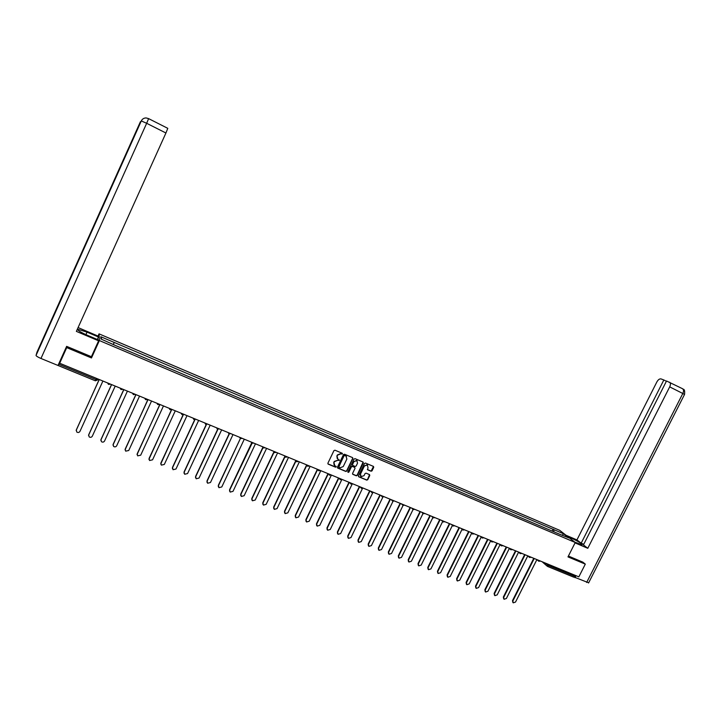 <?xml version="1.0" encoding="UTF-8"?>
<svg xmlns="http://www.w3.org/2000/svg" width="721" height="721" viewBox="0 0 721 721"><rect width="100%" height="100%" fill="white"/><g stroke="black" fill="none" stroke-linecap="round" stroke-linejoin="round"><path stroke-width="1.08" d="M342.466 453.951L342.223 453.257L334.959 450.201L333.94 450.616L327.911 463.179L328.181 464.126L335.535 467.181L336.247 466.893L334.814 465.694L333.949 462.675L334.445 461.638L337.707 460.322L339.357 460.422L337.951 459.232L337.058 456.195L337.563 455.149L340.817 453.842L342.466 453.951M337.239 458.61L336.878 455.987L337.383 454.942L340.636 453.635L341.574 454.023L342.295 453.293M327.911 463.837L335.355 466.956L336.085 466.253M334.111 465.054L333.769 462.458L334.274 461.422L339.194 459.782M371.045 471.228L372.045 470.822L373.721 467.343L373.451 466.406L365.502 463.053L364.502 463.468L358.499 475.878L358.761 476.806L366.737 480.123L367.737 479.717L369.765 475.527L369.494 474.589L366.061 473.156L365.051 473.562L364.051 475.644L361.167 476.644L360.464 474.148L364.411 465.982L367.259 464.964L367.998 467.487L367.611 469.786L371.045 471.228L373.505 466.442M66.882 346.468L66.729 347.621L91.477 357.958L99.381 340.555L575.259 542.489L567.977 556.891L585.308 564.128L578.846 576.854L59.681 363.24L59.897 361.861L58.816 364.267L96.055 379.57L97.56 379.985L98.065 379.03M66.729 347.621L59.681 363.24M352.839 458.565L352.56 457.61L344.494 454.212L343.475 454.627L337.455 467.145L337.725 468.082L345.819 471.444L346.837 471.038L352.839 458.565L352.641 457.664M355.038 458.655L363.042 462.026L363.321 462.972L357.328 475.391L356.318 475.797L352.839 474.355L352.578 473.418L355.011 468.38L354.741 467.433L352.407 466.46L351.397 466.866L348.865 472.129L348.108 472.39L347.919 471.732L354.029 459.061L355.038 458.655M98.056 336.076L99.056 333.868L559.685 530.323L575.259 542.489M585.308 564.128L582.712 562.029M575.502 575.475L573.745 577.16M58.257 364.934L58.816 364.267M120.164 347.477L125.364 349.676M137.576 354.876L132.421 352.686M144.579 357.841L149.689 360.013M156.637 362.96L161.711 365.123M168.597 368.043L173.626 370.188M180.457 373.09L185.459 375.217M192.228 378.092L197.184 380.192M203.908 383.049L208.82 385.14M215.489 387.979L220.365 390.052M226.98 392.864L231.82 394.919M238.39 397.704L243.184 399.74M254.468 404.544L249.7 402.525M260.921 407.284L265.643 409.294M276.756 414.016L272.069 412.024M283.11 416.711L287.769 418.703M294.078 421.37L298.701 423.344M309.543 427.95L304.956 425.994M320.304 432.528L315.762 430.599M330.993 437.07L326.478 435.151M337.104 439.657L341.583 441.558M347.657 444.145L352.1 446.029M362.555 450.481L358.13 448.597M368.53 453.013L372.919 454.888M383.202 459.259L378.858 457.411M393.414 463.594L389.097 461.764M399.254 466.072L403.535 467.893M409.348 470.362L413.593 472.165M423.587 476.419L419.37 474.625M429.301 478.843L433.483 480.619M439.17 483.034L443.343 484.809M453.103 488.964L448.985 487.207M462.801 493.083L458.709 491.343M472.426 497.175L468.362 495.444M477.933 499.509L481.97 501.221M491.479 505.268L487.468 503.564M496.904 507.566L500.897 509.269M510.252 513.244L506.304 511.568M515.596 515.515L519.517 517.182M524.852 519.444L528.745 521.103M534.036 523.347L537.911 525.005M547.005 528.863L543.165 527.231M553.863 531.783L553.908 529.665L563.597 533.792L568.815 537.875L559.766 534.288L114.504 345.071L100.895 338.969L100.76 336.716L114.161 342.421L113.467 344.314M553.908 529.665L114.161 342.421M99.381 340.555L99.056 333.868M91.477 357.958L91.477 356.525M552.205 531.08L553.196 529.106M100.76 336.716L101.742 339.33M562.353 535.126L563.597 533.792M337.455 467.803L345.638 471.228L346.648 470.813L352.65 458.349M344.773 455.501L344.061 455.789L338.78 466.775L340.006 467.866L343.25 466.55L346.864 459.052L345.963 456.014L344.584 455.293L344.061 455.789M338.762 467.199L343.881 455.582M346.468 456.393L345.756 455.915M344.584 455.293L345.575 455.708M352.578 474.076L356.129 475.581L357.129 475.166L363.114 462.071M354.813 467.487L352.218 466.244L351.208 466.649L348.865 472.129M347.901 472.156L348.676 471.904M357.535 463.134L356.796 460.611L353.93 461.62L352.533 464.513L352.803 465.46L355.138 466.433L356.147 466.027L357.535 463.134M357.174 460.89L356.607 460.395L353.93 461.62M352.542 465.189L352.344 464.297L353.741 461.413M367.35 469.524L370.846 471.002M367.62 465.225L367.061 464.748L364.411 465.982M360.608 476.139L360.275 473.931L364.213 465.766M358.499 476.536L366.538 479.898L367.539 479.492L369.558 474.634M99.264 379.525L76.3 429.941L76.75 432.005C78.048 432.816 79.121 432.609 79.959 431.374L102.914 381.03M76.156 430.437L99.174 379.489M111.602 384.599L88.674 434.79L89.134 436.854C90.413 437.647 91.477 437.431 92.306 436.205L115.216 386.095M88.521 435.367L111.503 384.563M123.841 389.637L100.949 439.594L101.418 441.667C102.688 442.442 103.734 442.216 104.554 441.009L127.428 391.115M100.787 440.252L123.724 389.592M85.907 334.634L87.034 332.138L78.355 329.452C77.057 330.038 79.932 331.921 86.971 335.094L98.57 340.024L98.606 340.817L76.363 331.381L165.929 133.006L146.66 123.291L40.971 358.472L58.013 365.466L66.638 346.359L91.396 356.706L98.606 340.817M87.034 332.138L98.444 336.986L98.407 336.229L78.084 327.577M97.308 339.483L98.444 336.986M40.971 358.472C37.843 357.12 36.203 356.102 36.05 355.408L57.184 308.327M58.077 306.335L57.743 305.911L36.969 352.19L36.05 355.408M140.91 121.786L140.433 121.669L57.743 305.911L57.175 308.345L141.298 120.93C142.28 118.965 143.885 117.974 146.111 117.947L148.589 118.614L167.786 128.338L165.929 133.006M148.607 118.623L167.786 128.338M574.799 542.138L582.153 544.851C582.045 543.706 578.485 541.489 571.474 538.208L567.751 536.622M575.061 542.895L587.795 548.302L583.442 544.932L666.528 380.985L682.445 388.673M583.767 544.283L581.18 543.183L576.935 539.912L656.867 381.941C658.183 379.652 659.571 378.651 661.049 378.922L663.843 379.976L581.18 543.183M565.985 535.243L576.935 539.912M587.795 548.302L669.692 386.88C670.674 384.717 670.674 383.166 669.701 382.238M588.66 582.793L574.376 577.17M666.393 381.265L663.843 379.976M582.856 562.146L568.4 556.053M574.979 577.683L575.989 575.673M135.972 394.63L113.125 444.37L113.594 446.434C114.855 447.191 115.892 446.966 116.694 445.767L139.541 396.099M112.963 445.091L135.854 394.585M148.021 399.587L125.202 449.102L125.679 451.166L128.744 450.49L151.545 401.038M125.039 449.895L147.886 399.533M159.963 404.499L137.188 453.797L137.666 455.861L140.703 455.176L163.469 405.941M137.026 454.654L159.819 404.445M171.751 409.51L149.076 458.448L149.553 460.521L152.564 459.818L175.284 410.808M148.923 459.367L171.49 409.672M183.359 414.656L160.864 463.071L161.351 465.135L164.325 464.432L187.018 415.629M160.72 464.045L183.125 414.728M194.94 419.64L172.571 467.659L173.058 469.722L175.996 469.001L198.654 420.424M172.427 468.677L172.49 467.37L194.715 419.667M206.449 424.516L184.179 472.21L184.666 474.265L187.577 473.544L210.19 425.174M184.044 473.273L184.089 471.913L206.233 424.507M217.895 429.31L195.688 476.716L196.184 478.771L199.068 478.041L221.644 429.878M195.571 477.825L195.589 476.419L217.679 429.256M229.269 434.024L207.116 481.195L207.612 483.25L210.469 482.511L233.009 434.556M207.008 482.34L207.008 480.898L229.062 433.943M218.355 486.819L218.337 485.341L240.363 438.548L218.454 485.639L218.95 487.684L221.789 486.945L244.284 439.197M252.017 443.361L229.711 490.046L230.197 492.092L233.009 491.343L255.468 443.803M229.611 491.262L229.575 489.739L251.593 443.1M262.949 447.777L240.877 494.426L241.364 496.463L244.149 495.706L266.572 448.363M240.787 495.669L240.733 494.11L262.75 447.579M274.025 452.229L251.953 498.761L252.44 500.798L255.207 500.041L277.585 452.896M251.872 500.041L251.8 498.454L273.854 451.968M285.047 456.609L262.949 503.069L263.435 505.097L266.175 504.33L288.508 457.393M262.877 504.367L262.786 502.753L284.903 456.258M296.007 460.89L273.854 507.341L274.34 509.368L277.053 508.602L299.359 461.855M273.791 508.665L273.692 507.025L295.844 460.548M306.876 465.162L284.687 511.586L285.165 513.604L287.859 512.829L310.12 466.289M284.633 512.928L284.507 511.27L306.677 464.883M317.628 469.47L295.43 515.794L295.907 517.813L298.584 517.029L320.809 470.678M295.385 517.155L295.24 515.479L317.375 469.272M328.722 474.319L328.298 473.76L306.092 519.976L306.578 521.986L309.219 521.202L331.408 475.04M306.055 521.355L305.893 519.652L327.992 473.643M338.834 478.095L316.681 524.122L317.159 526.123L319.782 525.339L341.88 479.465M316.645 525.51L316.474 523.797L338.528 477.978M349.297 482.403L327.181 528.241L327.658 530.232L330.263 529.448L352.181 484.07M327.154 529.647L326.974 527.907L348.991 482.277M359.689 486.684L337.608 532.323L338.086 534.315L340.673 533.522L362.456 488.505M337.59 533.738L337.392 531.99L359.364 486.549M369.999 490.92L347.955 536.379L348.432 538.362L350.992 537.569L372.694 492.858M347.946 537.803L347.729 536.045L369.675 490.785M380.237 495.129L358.229 540.408L358.697 542.381L361.248 541.588L382.869 497.12M358.22 541.841L357.995 540.074L379.895 494.994M390.394 499.311L368.431 544.4L368.9 546.374L371.423 545.572L392.99 501.329M368.422 545.842L368.179 544.067L390.043 499.166M400.47 503.465L378.552 548.366L379.012 550.33L381.526 549.528L403.048 505.475M378.552 549.817L378.3 548.023L400.119 503.312M410.483 507.575L388.601 552.304L389.061 554.26L391.548 553.458L413.043 509.558M388.601 553.764L388.34 551.962L410.123 507.431M420.424 511.667L398.578 556.215L399.028 558.162L401.507 557.36L422.975 513.595M398.578 557.675L398.307 555.873L420.055 511.513M430.284 515.722L408.483 560.091L408.933 562.038L411.385 561.235L432.852 517.588M408.483 561.56L408.203 559.748L429.905 515.569M440.08 519.751L418.306 563.948L418.757 565.886L421.199 565.075L442.667 521.499M418.315 565.417L418.027 563.597L439.693 519.598M449.796 523.752L428.067 567.769L428.517 569.698L430.933 568.896L452.418 525.402M428.085 569.239L427.778 567.418L449.408 523.59M459.448 527.727L437.764 571.564L438.206 573.492L440.603 572.681L462.08 529.295M437.773 573.042L437.458 571.212L459.052 527.565M469.029 531.665L447.38 575.34L447.822 577.251L450.21 576.44L471.669 533.17M447.399 576.809L447.074 574.979L468.623 531.503M478.546 535.586L456.934 579.08L457.366 580.991L459.737 580.18L481.195 537.019M456.952 580.558L456.618 578.72L478.131 535.415M487.991 539.47L466.424 582.793L466.848 584.695L469.2 583.884L490.65 540.84M466.433 584.271L466.099 582.433L487.567 539.299M497.364 543.328L475.833 586.488L476.266 588.381L478.6 587.57L500.032 544.634M475.851 587.966L475.509 586.128L496.94 543.156M506.683 547.158L485.188 590.148L485.612 592.04L487.937 591.229L509.35 548.411M485.206 591.626L484.854 589.787L506.25 546.978M515.921 550.961L494.471 593.789L494.894 595.672L497.202 594.861L518.597 552.16M494.489 595.267L494.128 593.428L515.488 550.781M525.104 554.737L503.691 597.403L504.114 599.277L506.403 598.466L527.781 555.882M503.709 598.872L503.348 597.033L524.663 554.557M534.225 558.487L512.847 600.99L513.262 602.855L515.533 602.044L536.902 559.595L538.398 560.911M512.865 602.459L512.496 600.62L533.774 558.306M545.004 562.93L548.672 565.597L575.016 576.43M547.257 563.858L547.473 566.391L549.159 564.633M96.578 378.426L95.352 380.796L58.194 365.52M110.484 384.149L108.637 384.419L107.582 382.95M120.813 389.385L122.958 389.277L121.128 389.556L120.092 388.096M133.52 394.648L132.484 393.197M145.804 399.695L147.553 399.479M145.507 399.542L144.786 398.262M159.792 404.436L157.71 404.553L156.98 403.273M170.084 409.681L169.084 408.257M182.071 414.611L181.079 413.196M193.967 419.496L192.985 418.09M205.764 424.345L204.791 422.948M217.463 429.157L216.507 427.769M229.071 433.925L228.124 432.546M242.337 438.395L240.363 438.548L239.651 437.286M253.756 443.1L251.791 443.244L251.07 441.991M263.354 448.02L262.435 446.66M274.602 452.644L273.692 451.292M285.759 457.231L284.858 455.888M296.827 461.782L295.934 460.449M307.813 466.298L306.93 464.973M318.718 470.777L317.844 469.461M329.533 475.229L328.668 473.913M340.267 479.645L339.411 478.338M350.92 484.016L350.073 482.719M361.491 488.369L360.653 487.072M371.982 492.677L371.153 491.398M382.391 496.958L381.571 495.678M392.72 501.203L391.909 499.932M402.976 505.421L402.174 504.159M413.151 509.603L412.358 508.35M423.254 513.758L422.47 512.514M433.285 517.885L432.51 516.642M443.235 521.977L442.469 520.742M453.121 526.033L452.355 524.807M462.927 530.07L462.17 528.844M472.661 534.072L471.913 532.855M482.331 538.046L481.592 536.839M491.92 541.985L491.19 540.786M501.446 545.905L500.725 544.706M510.91 549.79L510.189 548.6M520.301 553.656L519.58 552.466M529.62 557.486L528.917 556.306M538.875 561.289L538.172 560.118M95.397 380.796L97.641 379.958M146.237 117.956L148.607 118.632L146.66 123.291L141.289 120.939M586.642 582.469L682.805 393.495L669.692 386.88M570.987 539.155L571.474 538.208M684.508 394.513L682.805 393.495C683.778 391.341 683.769 389.791 682.769 388.844C682.562 389.926 685.256 387.474 684.535 394.45L588.561 582.992M108.303 384.239L110.466 384.14M133.214 394.486L135.332 394.369M169.805 409.528L171.868 409.402M181.8 414.467L183.855 414.332M193.706 419.361L195.742 419.225M205.512 424.218L207.531 424.074M217.219 429.031L219.229 428.887M228.836 433.808L230.828 433.663M263.138 447.912L265.094 447.759M274.386 452.536L276.332 452.382M285.552 457.132L287.481 456.97M296.628 461.683L298.548 461.521M307.624 466.199L309.534 466.045M318.529 470.687L320.43 470.525M317.519 469.326L317.889 469.822M329.344 475.139L331.245 474.977M340.087 479.555L341.97 479.393M338.987 478.167L339.474 478.78M350.739 483.935L352.614 483.773M349.604 482.529L350.145 483.196M361.32 488.279L363.186 488.117M360.13 486.864L360.734 487.585M371.811 492.596L373.667 492.434M370.585 491.163L371.243 491.929M382.229 496.877L384.077 496.715M380.958 495.435L381.67 496.246M392.566 501.131L394.405 500.969M391.26 499.671L392.026 500.527M402.823 505.349L404.661 505.187M401.48 503.871L402.3 504.772M413.007 509.531L414.836 509.368M411.619 508.044L412.493 508.981M423.11 513.685L424.939 513.523M421.686 512.189L422.614 513.163M433.141 517.813L434.961 517.651M431.681 516.299L432.654 517.308M443.1 521.905L444.911 521.743M441.594 520.382L442.622 521.427M452.986 525.97L454.789 525.807M451.445 524.428L452.518 525.51M462.792 530.007L464.594 529.845M461.224 528.457L462.341 529.556M472.534 534.009L474.328 533.846M470.921 532.449L472.093 533.585M482.205 537.983L483.989 537.821M480.556 536.406L481.772 537.578M491.803 541.931L493.588 541.768M490.118 540.344L491.38 541.534M501.329 545.842L503.105 545.689M499.617 544.247L500.924 545.473M510.783 549.735L512.568 549.582M509.035 548.131L510.396 549.375M520.183 553.593L521.95 553.44M518.399 551.98L519.796 553.25M529.502 557.432L531.269 557.279M527.691 555.801L529.124 557.09M538.758 561.235L540.525 561.082M98.002 379.012L97.56 379.985L95.37 380.805M573.799 577.197L547.609 566.445M546.951 565.985L542.147 561.749M95.352 380.796L58.176 365.538M78.039 330.137L78.355 329.452"/></g></svg>
